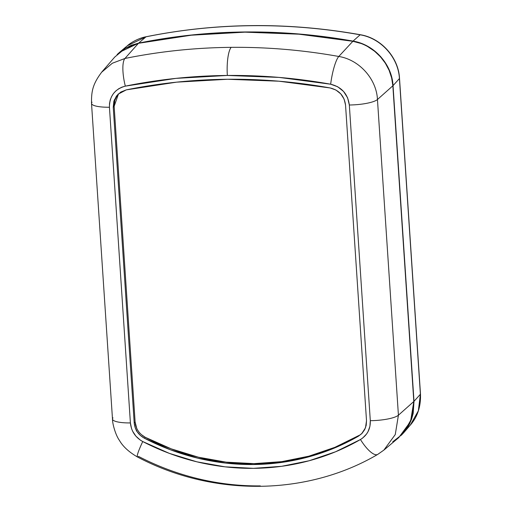 <?xml version="1.0" encoding="UTF-8"?>
<svg xmlns="http://www.w3.org/2000/svg" width="512" height="512" viewBox="0 0 512 512"><rect width="100%" height="100%" fill="white"/><g stroke="black" fill="none" stroke-linecap="round" stroke-linejoin="round"><path stroke-width="0.77" d="M118.522 93.779L114.15 106.304L113.235 107.206L114.15 106.304L135.117 421.99L134.202 422.893L113.235 107.206L114.246 100.128L118.061 94.221L126.285 89.869A561.85 530.598 45.4 0 1 227.603 79.264L278.97 81.203L330.202 87.962L335.949 90.029L340.781 93.894L344.109 99.104L345.536 105.03L366.509 420.723L366.189 425.37L364.646 429.696L361.99 433.389L358.419 436.186L333.933 448.25L307.962 457.075L280.909 462.534L253.19 464.538L225.248 463.059L197.498 458.112L170.387 449.779L144.333 438.189L140.384 435.456L137.242 431.808L135.13 427.52L134.202 422.893L113.235 107.206L113.869 101.274L116.493 96.006L120.806 92.051L126.285 89.869L176.557 82.163L227.603 79.264A561.85 530.598 45.4 0 1 330.202 87.962C339.174 90.208 344.288 95.898 345.536 105.03L366.509 420.723L365.491 427.808L361.677 433.709L358.419 436.186L362.125 433.254L358.419 436.186A230.662 217.83 45.4 0 1 144.333 438.189L145.248 437.286A230.662 217.83 -134.6 0 0 359.334 435.283L334.848 447.347L308.877 456.173L281.824 461.632L254.112 463.635L226.163 462.15L198.419 457.21L171.302 448.877L145.248 437.286L144.333 438.189C138.266 434.778 134.886 429.677 134.202 422.893L135.117 421.99C135.802 428.774 139.181 433.875 145.248 437.286L141.299 434.554M260.32 485.901A258.042 243.686 45.4 0 1 138.534 456.422A23.475 2.515 -62.6 0 1 137.402 456.954A23.475 2.515 -62.6 0 1 142.739 441.549C135.36 437.414 131.251 431.206 130.406 422.931L109.44 107.245L130.406 422.931L131.539 428.576L132.659 431.264L135.878 436.128L140.23 440.045L142.739 441.549L169.235 453.338L196.806 461.811L225.024 466.835L253.446 468.346L281.632 466.31L309.146 460.755L335.558 451.776L360.461 439.514L362.771 437.952L366.592 433.965L368.051 431.597L369.92 426.33L370.304 420.685L349.331 104.998L347.603 97.798L343.558 91.456L337.677 86.746L330.662 84.211L279.072 77.408L227.347 75.456L175.949 78.374L125.331 86.138L121.869 87.168L118.675 88.781L115.821 90.95L113.421 93.594L111.533 96.646L110.214 100L109.51 103.571L109.44 107.245A23.475 5.203 176.2 0 1 91.514 103.379C91.424 92.205 92.134 84.621 101.997 71.789L114.726 57.075L125.389 48.269L138.451 43.302L124.934 58.47A589.229 556.454 45.4 0 1 231.187 47.347A589.229 556.454 45.4 0 1 338.784 56.467A589.229 556.454 -134.6 0 0 231.187 47.347A23.475 5.702 89.5 0 0 227.347 75.456A565.766 534.298 45.4 0 1 330.662 84.211A23.475 4.627 -79.8 0 1 338.784 56.467L352.864 41.293L298.989 34.189L244.979 32.154L191.309 35.2L138.451 43.302L131.034 45.504L124.192 48.966L118.086 53.619M360.57 43.36L352.864 41.293C374.093 44.749 391.808 64.493 392.851 85.805L377.453 99.507L398.419 415.194L413.818 401.498L392.851 85.805L391.654 77.971L389.146 70.394L385.376 63.245L380.48 56.806L374.586 51.232L367.891 46.714M392.736 441.818L402.074 434.502L408.992 424.858L413.005 413.581M91.52 103.456A23.475 5.203 -3.8 0 0 109.44 107.245C109.485 96.109 114.778 89.069 125.331 86.138A565.766 534.298 45.4 0 1 227.347 75.456A23.475 5.702 -90.5 0 1 231.187 47.347A589.229 556.454 -134.6 0 0 124.934 58.47L112.326 63.245L101.574 72.288L112.326 63.238L124.934 58.47A23.475 6.573 78.5 0 0 125.331 86.138A23.475 6.573 -101.5 0 1 124.934 58.47L138.451 43.302A590.784 557.92 -134.6 0 1 352.864 41.293L338.784 56.467A23.475 4.627 100.2 0 0 330.662 84.211C341.606 86.963 347.827 93.894 349.331 104.998L370.304 420.685C370.566 428.954 367.283 435.226 360.461 439.514A234.573 221.523 45.4 0 1 142.739 441.549A23.475 2.515 117.4 0 0 137.402 456.954M377.651 454.451A23.475 7.494 -120 0 1 360.461 439.514A23.475 7.494 60 0 0 377.651 454.451A23.475 7.494 -120 0 0 378.035 454.182L383.859 450.112L395.264 434.566L398.419 415.194L377.453 99.507C376.518 78.957 359.264 59.738 338.784 56.467C359.264 59.738 376.518 78.957 377.453 99.507A23.475 5.203 176.2 0 1 349.331 104.998A23.475 5.203 -3.8 0 0 377.453 99.507L392.851 85.805L413.818 401.498L410.56 421.51L398.758 437.606L383.866 450.106L395.264 434.566L398.419 415.194L413.818 401.498M383.866 450.106L377.683 454.432C306.771 496.109 213.056 496.915 137.434 456.973C128.877 451.994 122.874 446.458 119.418 440.371C115.398 434.829 112.39 423.386 112.486 419.066A23.475 5.203 -3.8 0 0 130.406 422.931A23.475 5.203 176.2 0 1 112.493 419.142A23.475 5.203 176.2 0 1 112.998 417.869M112.486 419.066L91.514 103.379A23.475 5.203 176.2 0 1 92.032 102.182M398.419 415.194A23.475 5.203 176.2 0 1 370.304 420.685A23.475 5.203 -3.8 0 0 398.419 415.194M136.73 428.339L135.117 421.99L114.15 106.304L114.784 100.371L117.434 95.078M136.365 430.982L136.397 430.054M146.33 36.755A3.91 1.094 78.5 0 0 146.17 36.736A3.91 1.094 78.5 0 0 146.003 36.819L138.63 43.123A590.784 557.92 45.4 0 1 353.043 41.114L360.122 34.816A589.984 557.165 -134.6 0 0 146.003 36.819L127.405 45.728L146.003 36.819L138.63 43.123L119.654 52.224L117.088 54.566L124.378 48.787L131.219 45.325L138.63 43.123L191.494 35.014L245.165 31.968L299.174 34.01L353.043 41.114L360.755 43.181L368.077 46.528L374.771 51.053L380.666 56.627L385.562 63.066L389.331 70.214L391.84 77.786L393.037 85.626L414.003 401.312L413.184 413.402L411.558 419.219L409.178 424.678L406.054 429.747L401.344 435.245M401.331 435.258L403.699 432.742L411.91 418.189L414.003 401.312L420.397 394.253L418.336 410.854L410.253 425.158M393.037 85.626C392.038 64.358 374.246 44.499 353.043 41.114L360.122 34.816C381.101 38.208 398.394 57.677 399.43 78.566L393.037 85.626L414.003 401.312L420.397 394.253L399.43 78.566L393.037 85.626M146.17 36.736A3.91 1.094 -101.5 0 0 146.003 36.819A589.984 557.165 45.4 0 1 360.122 34.816A3.91 0.768 -79.8 0 1 360.339 34.733A3.91 0.768 100.2 0 0 360.122 34.816C381.101 38.208 398.394 57.677 399.43 78.566A3.91 0.87 -3.8 0 0 399.514 78.355A3.91 0.87 176.2 0 1 399.43 78.566L420.397 394.253A3.91 0.87 -3.8 0 0 420.486 394.054A3.91 0.87 176.2 0 1 420.397 394.253L418.342 410.842L410.266 425.146L403.699 432.742M119.654 52.224L127.347 45.766C130.541 42.81 138.49 38.106 146.157 36.742C216.659 22.56 288.051 21.894 360.333 34.733C381.197 38.029 398.592 57.67 399.514 78.368L420.486 394.054C420.922 406.534 417.517 416.896 410.272 425.146"/></g></svg>
